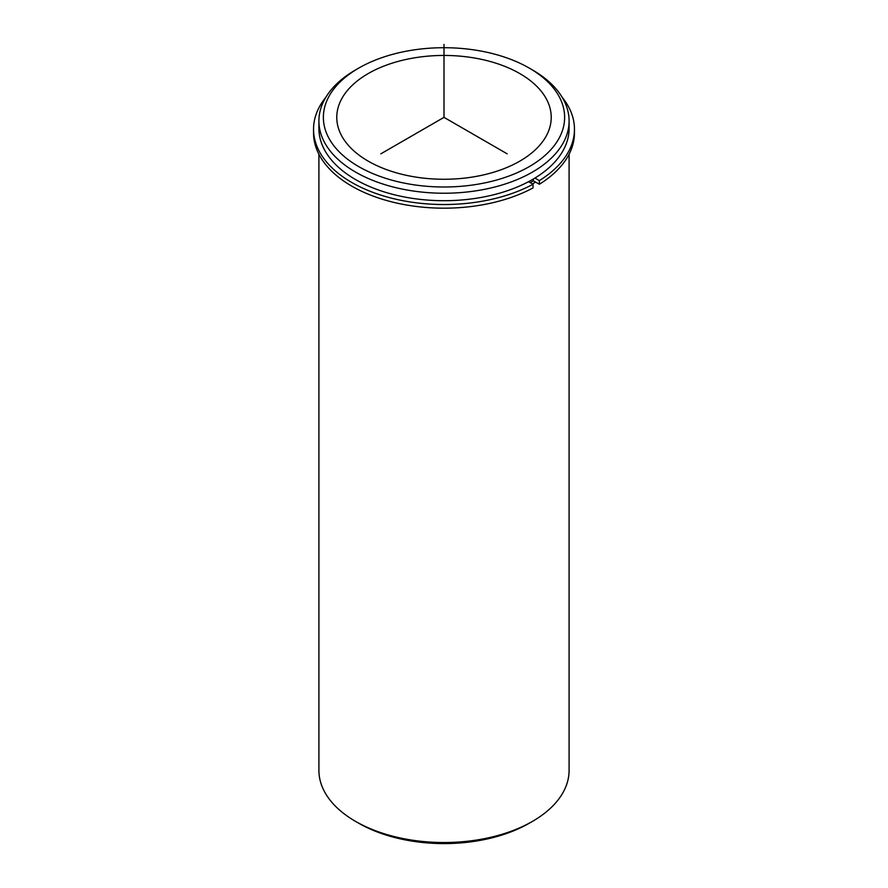 <?xml version="1.0" encoding="UTF-8"?>
<svg xmlns="http://www.w3.org/2000/svg" width="888" height="888" viewBox="0 0 888 888"><rect width="100%" height="100%" fill="white"/><g stroke="black" fill="none" stroke-linecap="round" stroke-linejoin="round"><path stroke-width="1.33" d="M539.349 184.26A130.458 75.314 0 0 0 574.458 132.856L574.458 129.215A130.458 75.314 0 0 1 539.349 180.608L539.349 184.26L533.344 180.797A121.967 70.418 180 0 1 530.247 182.651M546.886 99.922A107.226 61.905 180 0 1 551.226 117.36A107.226 61.905 180 0 1 459.251 178.632A107.226 61.905 180 0 1 341.114 134.787A107.226 61.905 180 0 1 336.774 117.36A107.226 61.905 180 0 1 428.749 56.077A107.226 61.905 180 0 1 546.886 99.922M535.553 182.073A125.097 72.217 180 0 1 532.456 183.927M529.292 68.11L532.456 69.941A125.097 72.217 180 0 1 564.035 100.666A125.097 72.217 180 0 1 569.097 121.001L569.097 128.483A125.097 72.217 180 0 1 461.793 199.967A125.097 72.217 180 0 1 323.965 148.818A125.097 72.217 180 0 1 318.903 128.483L318.903 121.001A125.097 72.217 180 0 1 355.544 69.941L358.708 68.11A120.624 69.641 180 0 1 529.292 68.11A120.624 69.641 180 0 1 559.751 97.747A120.624 69.641 180 0 1 477.966 184.182A120.624 69.641 180 0 1 328.249 136.963A120.624 69.641 180 0 1 358.708 68.11M569.097 121.001A125.097 72.217 180 0 1 461.793 192.496A125.097 72.217 180 0 1 323.965 141.336A125.097 72.217 180 0 1 318.903 121.001M569.097 154.223L569.097 770.307A125.097 72.217 180 0 1 532.456 821.378A125.097 72.217 180 0 1 355.544 821.378A125.097 72.217 180 0 1 323.965 790.642A125.097 72.217 180 0 1 318.903 770.307L318.903 154.223M532.456 821.378L529.292 823.198A120.624 69.641 180 0 1 358.708 823.198L355.544 821.378M313.542 129.215L313.542 132.856A130.458 75.314 0 0 0 392.019 201.942A130.458 75.314 0 0 0 533.033 187.912L533.033 184.26A130.458 75.314 0 0 1 392.019 198.29A130.458 75.314 0 0 1 313.542 129.215A130.458 75.314 0 0 1 325.841 97.292M574.458 129.215A130.458 75.314 0 0 0 562.16 97.292M528.582 181.696L533.033 184.26M533.344 180.797L533.344 179.032M539.349 180.608L534.942 178.066M507.181 153.835L444 117.36L380.819 153.835M444 117.36L444 44.4"/></g></svg>
